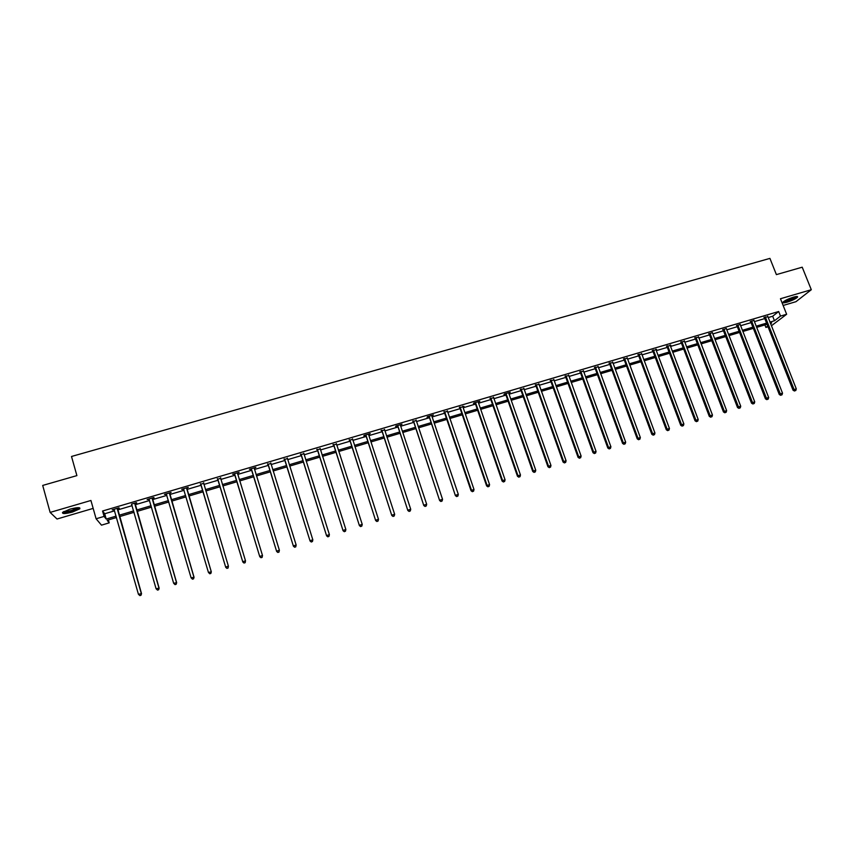 <?xml version="1.0" encoding="UTF-8"?>
<svg xmlns="http://www.w3.org/2000/svg" width="854" height="854" viewBox="0 0 854 854"><rect width="100%" height="100%" fill="white"/><g stroke="black" fill="none" stroke-linecap="round" stroke-linejoin="round"><path stroke-width="1.28" d="M72.537 512.026L79.796 508.824C80.5 507.18 77.191 507.297 69.889 509.176L62.609 512.389C61.936 514.033 65.256 513.916 72.537 512.026M787.121 302.167C792.16 300.544 795.608 298.889 797.487 297.203C798.084 296.263 796.739 296.242 793.451 297.149C788.402 298.793 784.943 300.448 783.075 302.113C782.488 303.063 783.833 303.085 787.121 302.167M108.383 519.937L109.205 522.851L101.487 525.157L96.096 518.773L104.081 516.414L106.206 519.072L116.123 516.126M783.139 305.465L795.949 301.686L811.3 289.719L802.216 267.195L776.393 274.614L769.924 258.388L71.512 456.474L76.892 475.614L42.7 485.435L50.13 512.411L57.026 519.018L93.171 508.397M768.13 317.581L772.678 316.236L778.688 311.507L780.503 316.087L786.641 314.272L771.375 325.801M768.024 326.794L765.878 327.434L767.714 326.004M764.896 324.936L765.878 327.434M778.688 311.507L102.555 511.023L104.7 513.756L114.607 510.831M117.606 509.945L132.146 505.643M135.081 504.778L149.557 500.497M152.439 499.643L166.872 495.373M169.69 494.541L184.069 490.292M186.834 489.47L201.149 485.243M203.892 484.431L218.09 480.226M220.855 479.414L234.935 475.251M237.722 474.418L251.674 470.298M254.481 469.465L268.305 465.377M271.134 464.544L284.841 460.487M287.681 459.644L301.259 455.63M304.131 454.787L317.592 450.805M320.474 449.951L333.818 446.001M336.722 445.147L349.948 441.24M352.873 440.376L365.982 436.501M368.917 435.625L381.919 431.782M384.876 430.907L397.75 427.096M400.729 426.221L413.496 422.442M416.485 421.556L429.146 417.819M432.156 416.933L444.699 413.219M447.72 412.322L460.157 408.65M463.199 407.742L475.529 404.102M478.592 403.195L490.804 399.587M493.879 398.679L505.995 395.092M509.091 394.174L521.089 390.63M524.196 389.712L536.098 386.189M539.226 385.271L551.022 381.781M554.161 380.852L565.86 377.393M569.01 376.454L580.603 373.027M583.773 372.098L595.27 368.693M598.451 367.754L609.841 364.38M613.044 363.441L624.338 360.1M627.551 359.15L638.739 355.84M641.973 354.88L653.075 351.602M656.31 350.642L667.316 347.386M670.571 346.425L681.481 343.201M684.748 342.23L695.562 339.038M698.839 338.067L709.557 334.896M712.855 333.925L723.487 330.776M726.797 329.804L737.333 326.687M740.653 325.705L751.093 322.62M754.434 321.627L764.789 318.563M767.767 316.663L764.309 317.677M754.007 320.229L750.613 321.723M740.237 324.296L736.853 325.79M726.38 328.395L723.007 329.89M712.439 332.505L709.087 333.999M698.487 337.127L695.081 338.141M684.385 341.301L681.001 342.294M670.166 344.995L670.828 345.304L666.835 346.478M655.904 349.211L656.609 349.51L652.595 350.695M641.621 353.93L638.269 354.922M627.199 358.2L623.858 359.182M612.692 362.48L609.372 363.462M598.099 366.793L594.79 367.775M583.421 371.127L580.133 372.109M568.668 375.493L565.38 376.465M565.679 376.379L566.287 376.198M553.819 379.881L550.552 380.841M550.83 380.756L551.428 380.585M538.885 384.289L535.629 385.25M535.906 385.175L536.483 385.005M523.854 388.73L520.62 389.691M520.887 389.605L521.442 389.445M508.706 392.691L508.76 393.235L510.276 392.232L504.447 393.95L503.945 394.612L505.525 394.153M505.781 394.078L506.315 393.918M493.537 397.686L490.335 398.637M478.219 401.7L478.261 402.245L479.809 401.231L473.906 402.971L473.468 403.622L475.059 403.152M462.825 406.237L462.879 406.792L464.01 406.419L459.687 407.689M447.389 411.329L444.229 412.258M431.782 415.418L431.825 415.962L433.405 414.937L427.395 416.709L427.053 417.339L428.676 416.859M416.154 420.563L413.026 421.481M400.366 424.694L400.409 425.249L402.01 424.214L395.925 426.007L395.648 426.616L397.281 426.135M384.546 429.904L381.45 430.811M368.565 434.088L368.597 434.654L370.22 433.597L364.071 435.412L363.857 436.01L365.512 435.519M352.542 439.351L349.489 440.258M336.391 444.123L333.359 445.019M320.154 448.926L317.133 449.823M303.8 453.752L300.8 454.648M287.36 458.619L284.371 459.495M270.814 463.508L267.846 464.384M254.214 467.864L254.161 468.44L255.88 467.373L249.453 469.273L251.215 469.294M237.444 473.362L239.131 472.315L232.662 474.226L234.476 474.248M220.631 478.336L217.631 479.222M203.7 483.343L200.69 484.229M186.663 488.371L188.275 487.346L181.678 489.289L183.642 489.267M169.519 493.431L171.11 492.416L164.47 494.37L166.477 494.338M152.279 498.533L154.072 497.999L153.827 497.519L147.155 499.494L149.204 499.441M134.921 503.657L136.725 503.123L136.437 502.654L131.463 504.127M117.446 508.824L119.261 508.29L118.941 507.82L112.184 509.817L114.308 509.753M96.096 518.773L90.93 500.476L50.13 512.411M102.555 511.023L104.081 516.414M811.3 289.719L780.46 298.74L786.641 314.272M116.518 517.513L107.177 520.289L109.205 522.851M770.586 323.783L771.706 322.908L770.393 323.303M767.041 324.296L756.687 327.37M753.345 328.363L742.895 331.469M739.575 332.452L729.038 335.59M725.729 336.572L715.097 339.721M711.798 340.703L701.07 343.895M697.793 344.867L686.968 348.08M683.702 349.051L672.792 352.296M669.536 353.257L658.519 356.524M655.285 357.495L644.172 360.794M640.948 361.754L629.75 365.074M626.526 366.035L615.232 369.387M612.03 370.337L600.64 373.721M597.448 374.671L585.951 378.087M582.78 379.027L571.187 382.475M568.027 383.414L556.328 386.883M553.178 387.823L541.383 391.324M538.255 392.253L526.352 395.786M523.235 396.715L511.226 400.28M508.13 401.199L496.014 404.796M492.939 405.714L480.717 409.344M477.653 410.251L465.323 413.912M462.27 414.82L449.834 418.513M446.802 419.41L434.248 423.146M431.238 424.032L418.577 427.801M415.588 428.687L402.81 432.476M399.832 433.362L386.947 437.195M383.99 438.07L370.988 441.934M368.042 442.81L354.922 446.706M351.997 447.571L338.771 451.499M335.868 452.364L322.513 456.335M319.631 457.189L306.159 461.192M303.287 462.046L289.698 466.081M286.848 466.924L273.141 470.992M270.312 471.835L256.478 475.945M253.67 476.778L239.707 480.93M236.921 481.752L222.841 485.937M220.065 486.759L205.857 490.975M203.113 491.797L188.787 496.046M186.023 496.868L171.633 501.149M168.814 501.981L154.371 506.273M151.489 507.127L137.003 511.429M134.057 512.304L119.517 516.627M769.924 322.118L774.471 320.762L780.503 316.087M119.122 515.24L133.662 510.927M136.597 510.051L151.094 505.749M153.976 504.895L168.409 500.615M171.238 499.771L185.617 495.512M188.382 494.69L202.708 490.442M205.451 489.62L219.659 485.403M222.424 484.581L236.505 480.407M239.291 479.574L253.254 475.432M256.061 474.6L269.896 470.501M272.725 469.657L286.432 465.59M289.282 464.747L302.871 460.712M305.732 459.858L319.204 455.865M322.086 455.011L335.441 451.051M338.344 450.186L351.581 446.258M354.495 445.393L367.615 441.497M370.561 440.621L383.553 436.768M386.52 435.892L399.405 432.071M402.383 431.185L415.151 427.395M418.15 426.509L430.8 422.751M433.821 421.855L446.364 418.129M449.396 417.232L461.833 413.539M464.886 412.631L477.205 408.981M480.268 408.073L492.491 404.444M495.576 403.526L507.692 399.928M510.788 399.01L522.787 395.455M525.904 394.527L537.806 390.993M540.934 390.064L552.73 386.563M555.879 385.634L567.579 382.165M570.728 381.226L582.332 377.788M585.502 376.838L596.999 373.433M600.181 372.483L611.581 369.109M614.784 368.149L626.078 364.797M629.291 363.847L640.489 360.527M643.724 359.566L654.826 356.267M658.071 355.307L669.066 352.04M672.333 351.079L683.243 347.834M686.509 346.863L697.323 343.66M700.611 342.689L711.339 339.497M714.627 338.526L725.259 335.366M728.569 334.384L739.116 331.256M742.436 330.274L752.886 327.167M756.217 326.185L766.572 323.111M772.678 316.236L774.471 320.762M104.7 513.756L106.206 519.072M765.59 317.336L764.608 318.126L793.046 390.214L794.092 389.573L765.291 316.898M794.914 390.769L795.8 390.491L794.914 390.769L794.092 389.573L796.291 388.88L767.703 316.183M764.608 318.126L763.967 317.293M793.046 390.214L794.498 391.025M795.8 390.491L796.291 388.88M783.097 302.092C788.199 301.387 792.886 299.53 797.156 296.509L797.166 296.498M796.355 296.509L796.387 296.519C796.483 297.95 784.463 302.711 783.662 301.569M784.41 301.056L795.49 296.648M78.675 507.66L78.653 507.874C78.066 508.803 75.889 509.838 72.131 510.991C67.103 512.357 64.146 512.646 63.26 511.877M63.986 511.45C65.416 511.802 68.053 511.439 71.896 510.372L77.842 507.66M62.491 512.507C64.263 512.944 67.53 512.496 72.302 511.172L79.657 507.81M751.872 321.392L750.922 322.171L779.286 394.516L780.31 393.875L751.573 320.955M781.143 395.071L782.029 394.804L781.143 395.071L780.31 393.875L782.52 393.182L754.082 320.741M750.922 322.171L750.271 321.339M779.286 394.516L780.737 395.327M782.029 394.804L782.52 393.182M738.091 325.47L737.151 326.239L765.44 398.839L766.444 398.199L737.781 325.022M767.287 399.405L768.184 399.128L767.287 399.405L766.444 398.199L768.675 397.505L740.301 324.808M737.151 326.239L736.511 325.395M765.44 398.839L766.892 399.661M768.184 399.128L768.675 397.505M724.213 329.569L723.306 330.327L751.531 403.184L752.502 402.554L723.914 329.121M753.356 403.761L754.253 403.483L753.356 403.761L752.502 402.554L754.744 401.86L726.444 328.907M723.306 330.327L722.665 329.495M751.531 403.184L752.961 404.006M754.253 403.483L754.744 401.86M710.272 333.69L709.386 334.448L737.525 407.55L738.475 406.931L709.973 333.241M739.34 408.137L740.247 407.86L739.34 408.137L738.475 406.931L740.728 406.226L712.514 333.028M709.386 334.448L708.735 333.604M737.525 407.55L738.966 408.383M740.247 407.86L740.728 406.226M696.245 337.832L695.391 338.579L723.445 411.948L724.373 411.34L695.935 337.383M725.249 412.546L726.156 412.258L725.249 412.546L724.373 411.34L726.637 410.625L698.433 336.647M695.391 338.579L694.74 337.736M723.445 411.948L724.875 412.792M726.156 412.258L726.637 410.625M682.132 342.006L681.3 342.742L709.29 416.368L710.186 415.77L681.834 341.547M711.072 416.976L711.98 416.688L711.072 416.976L710.186 415.77L712.46 415.055L684.342 340.81M681.3 342.742L680.649 341.899M709.29 416.368L710.709 417.211M711.98 416.688L712.46 415.055M667.945 346.19L667.145 346.937L695.049 420.819L695.914 420.221L667.647 345.742M696.811 421.428L697.729 421.139L696.811 421.428L695.914 420.221L698.209 419.506L670.23 345.518M667.145 346.937L666.494 346.083M695.049 420.819L696.458 421.662M697.729 421.139L698.209 419.506M653.673 350.407L652.894 351.143L680.723 425.292L681.567 424.705L653.374 349.959M682.474 425.911L683.392 425.623L682.474 425.911L681.567 424.705L683.873 423.979L655.968 349.734M652.894 351.143L652.242 350.289M680.723 425.292L682.132 426.146M683.392 425.623L683.873 423.979M639.326 354.656L638.568 355.381L666.312 429.786L667.134 429.21L639.027 354.196M668.041 430.416L668.97 430.128L668.041 430.416L667.134 429.21L669.451 428.484L641.567 353.449M638.568 355.381L637.917 354.527M666.312 429.786L667.721 430.651M668.97 430.128L669.451 428.484M624.893 358.915L624.167 359.641L651.815 434.312L652.605 433.736L624.584 358.456M653.534 434.953L654.474 434.665L653.534 434.953L652.605 433.736L654.943 433.01L627.146 357.709M624.167 359.641L623.505 358.776M651.815 434.312L653.225 435.177M654.474 434.665L654.943 433.01M610.375 363.206L609.671 363.921L637.244 438.871L638.002 438.305L610.066 362.747M638.941 439.511L639.881 439.223L638.941 439.511L638.002 438.305L640.351 437.568L612.649 361.989M609.671 363.921L609.019 363.057M637.244 438.871L638.632 439.735M639.881 439.223L640.351 437.568M595.772 367.519L595.099 368.234L622.577 443.45L623.313 442.884L595.462 367.06M624.263 444.101L625.203 443.802L624.263 444.101L623.313 442.884L625.672 442.148L598.056 366.302M595.099 368.234L594.437 367.369M622.577 443.45L623.964 444.326M625.203 443.802L625.672 442.148M580.88 371.522L580.24 372.227L581.072 371.864L580.432 372.568L607.824 448.051L608.539 447.496L580.773 371.405M609.5 448.713L610.439 448.414L609.5 448.713L608.539 447.496L610.909 446.759L583.378 370.636M580.24 372.227L579.781 371.693M607.824 448.051L609.212 448.937M610.439 448.414L610.909 446.759M566.298 376.23L565.69 376.924L592.986 452.684L593.669 452.14L565.999 375.771M594.64 453.357L595.59 453.058L594.64 453.357L593.669 452.14L596.06 451.392L568.625 374.991M565.69 376.924L565.028 376.048M592.986 452.684L594.363 453.57M595.59 453.058L596.06 451.392M551.438 380.617L550.851 381.311L578.062 457.349L578.713 456.815L551.14 380.158M579.695 458.032L580.656 457.723L579.695 458.032L578.713 456.815L581.115 456.057L553.776 379.379M550.851 381.311L550.2 380.436M578.062 457.349L579.439 458.246M580.656 457.723L581.115 456.057M536.493 385.037L535.928 385.72L563.053 462.035L563.672 461.502L536.184 384.578M564.665 462.729L565.636 462.42L564.665 462.729L563.672 461.502L566.085 460.754L538.842 383.788M535.928 385.72L535.277 384.844M563.053 462.035L564.419 462.932M565.636 462.42L566.085 460.754M521.452 389.477L520.919 390.161L547.948 466.754L548.535 466.231L521.143 389.018M549.549 467.448L550.52 467.149L549.549 467.448L548.535 466.231L550.969 465.473L523.822 388.228M520.919 390.161L520.267 389.275M547.948 466.754L549.303 467.661M550.52 467.149L550.969 465.473M506.326 393.95L505.824 394.623L532.747 471.493L533.312 470.981L506.016 393.481M534.326 472.209L535.309 471.899L534.326 472.209L533.312 470.981L535.757 470.223L508.76 393.235M505.824 394.623L505.173 393.737M532.747 471.493L534.102 472.411M535.309 471.899L535.757 470.223M491.114 398.444L490.634 399.106L517.471 476.265L517.994 475.763L490.804 397.975M519.029 476.991L520.011 476.681L519.029 476.991L517.994 475.763L520.46 474.995L493.505 397.185M490.634 399.106L489.982 398.22M517.471 476.265L518.816 477.183M520.011 476.681L520.46 474.995M475.806 402.971L475.358 403.622L502.088 481.069L502.59 480.578L475.497 402.501M503.636 481.795L504.618 481.485L503.636 481.795L502.59 480.578L505.066 479.799L478.261 402.245M475.358 403.622L474.707 402.736M502.088 481.069L503.433 481.998M504.618 481.485L505.066 479.799M460.402 407.518L459.996 408.169L486.62 485.905L487.09 485.414L460.092 407.048M488.146 486.641L489.139 486.332L488.146 486.641L487.09 485.414L489.577 484.634L462.879 406.792M459.996 408.169L459.335 407.273M486.62 485.905L487.954 486.833M489.139 486.332L489.577 484.634M444.913 412.098L444.528 412.738L471.056 490.762L471.493 490.281L444.603 411.628M472.561 491.509L473.564 491.199L472.561 491.509L471.493 490.281L474.002 489.502L447.357 410.817M444.528 412.738L443.866 411.841M471.056 490.762L472.379 491.701M473.564 491.199L474.002 489.502M429.327 416.709L455.395 495.651L429.018 416.229M456.879 496.409L457.893 496.089L456.879 496.409L455.801 495.181L458.32 494.391L431.825 415.962M428.975 417.339L428.313 416.442M455.395 495.651L456.719 496.59M457.893 496.089L458.32 494.391M413.646 421.342L439.639 500.572L413.336 420.862M441.102 501.341L442.116 501.02L441.102 501.341L440.013 500.113L442.553 499.323L416.122 420.04M413.336 421.961L412.674 421.065M439.639 500.572L440.952 501.522M442.116 501.02L442.553 499.323M397.868 425.997L423.787 505.525L397.569 425.516M425.239 506.294L426.253 505.974L425.239 506.294L424.128 505.066L426.68 504.276L400.409 425.249M397.59 426.616L396.929 425.708M423.787 505.525L425.1 506.475M426.253 505.974L426.68 504.276M382.005 430.694L407.838 510.5L381.695 430.213M409.269 511.29L410.294 510.97L409.269 511.29L408.148 510.062L410.721 509.262L384.513 429.381M381.749 431.291L381.087 430.384M407.838 510.5L409.141 511.461M410.294 510.97L410.721 509.262M366.035 435.412L391.794 515.506L365.726 434.921M393.203 516.307L394.238 515.987L393.203 516.307L392.071 515.079L394.655 514.268L368.597 434.654M365.822 435.999L365.16 435.092M391.794 515.506L393.096 516.478M394.238 515.987L394.655 514.268M349.969 440.152L375.653 520.556L349.67 439.671M377.041 521.356L378.076 521.036L377.041 521.356L375.899 520.129L378.493 519.317L352.521 438.828M349.788 440.739L349.126 439.831M375.653 520.556L376.945 521.527M378.076 521.036L378.493 519.317M333.807 444.934L359.406 525.626L333.508 444.443M360.772 526.438L361.818 526.117L360.772 526.438L359.619 525.21L362.235 524.399L336.369 443.6M333.658 445.51L332.996 444.592M359.406 525.626L360.687 526.608M361.818 526.117L362.235 524.399M317.549 449.738L343.062 530.729L317.24 449.247M344.408 531.551L345.454 531.231L344.408 531.551L343.233 530.323L345.87 529.501L320.133 448.393M317.432 450.304L316.77 449.385M343.062 530.729L344.333 531.711M345.454 531.231L345.87 529.501M301.184 454.574L326.612 535.864L300.886 454.082M327.936 536.696L328.993 536.376L327.936 536.696L326.751 535.469L329.398 534.647L303.789 453.218M301.11 455.129L300.437 454.211M326.612 535.864L327.883 536.856M328.993 536.376L329.398 534.647M284.724 459.441L310.066 541.03L284.414 458.94M311.368 541.884L312.425 541.543L311.368 541.884L310.173 540.646L312.831 539.813L287.339 458.086M284.681 459.986L284.008 459.068M310.066 541.03L311.326 542.034M312.425 541.543L312.831 539.813M268.156 464.33L293.413 546.229L267.857 463.839M294.683 547.094L293.477 545.855L296.157 545.023L295.73 546.902L294.683 547.094L295.73 546.902M270.793 462.964L296.157 545.023L295.762 546.752M268.145 464.875L267.483 463.946M293.413 546.229L294.662 547.243M251.492 469.252L276.653 551.471L251.183 468.761M277.913 552.335L276.685 551.108L279.386 550.264L278.97 552.143L277.913 552.335L278.97 552.143M254.14 467.885L279.386 550.264L278.991 551.994M251.514 469.796L250.852 468.857M276.653 551.471L277.892 552.485M234.722 474.216L259.787 556.733L234.412 473.714M261.025 557.609L259.787 556.381L262.498 555.527L262.103 557.416L261.025 557.609L262.103 557.416M237.391 472.838L262.498 555.527L262.103 557.278M234.786 474.739L234.113 473.799M237.508 472.806L237.433 473.49M259.787 556.733L261.025 557.747M217.845 479.201L242.824 562.028L217.535 478.699M244.03 562.925L242.771 561.686L245.504 560.832L245.141 562.722L244.03 562.925L245.141 562.722M220.535 477.813L245.504 560.832L245.119 562.583M217.941 479.713L217.268 478.774M220.684 477.77L220.599 478.56M242.824 562.028L244.041 563.064M200.861 484.218L225.744 567.366L200.551 483.716M226.929 568.262L225.659 567.035L228.413 566.17L228.061 568.059L226.929 568.262L228.061 568.059M203.572 482.83L228.413 566.17L228.029 567.921M201 484.73L200.327 483.78M203.764 482.766L203.679 483.716M225.744 567.366L226.961 568.401M209.764 573.771L210.863 573.429L209.764 573.771L208.429 572.415L183.461 488.766M209.71 573.642L208.429 572.415L211.312 571.87L186.727 487.805M186.492 487.869L211.205 571.55L210.821 573.301M183.856 489.555L183.268 488.819M210.863 573.429L211.312 571.87M192.46 579.183L193.57 578.831L192.46 579.183L191.093 577.827L166.263 493.847M192.396 579.055L191.093 577.827L194.039 577.261L169.594 492.865M169.316 492.939L193.879 576.952L193.506 578.713M166.615 494.509L166.114 493.89M193.57 578.831L194.039 577.261M175.038 584.627L176.159 584.275L175.038 584.627L173.65 583.271L148.959 498.96M174.963 584.51L173.65 583.271L176.65 582.695L152.343 497.957M152.033 498.053L176.458 582.396L176.084 584.157M149.279 499.526L148.842 498.992M176.159 584.275L176.65 582.695M157.51 590.103L158.641 589.751L157.51 590.103L156.09 588.748L131.537 504.106M157.414 589.986L156.09 588.748L159.143 588.16L134.985 503.081M134.633 503.187L158.908 587.872L158.545 589.634M158.641 589.751L159.143 588.16M139.875 595.612L141.006 595.259L139.875 595.612L138.423 594.267L114.009 509.283M139.757 595.505L138.423 594.267L141.529 593.658L117.521 508.247M117.126 508.365L141.262 593.381L140.899 595.153M141.006 595.259L141.529 593.658M765.387 317.015L764.415 317.795M751.68 321.072L750.719 321.841M737.888 325.139L736.959 325.918M724.021 329.238L723.114 330.007M710.069 333.359L709.194 334.117M696.042 337.501L695.188 338.259M681.94 341.675L681.108 342.422M667.753 345.859L666.942 346.607M653.481 350.076L652.702 350.813M639.123 354.314L638.376 355.05M624.69 358.584L623.964 359.31M610.172 362.875L609.478 363.59M595.569 367.188L594.896 367.893M566.106 375.888L565.487 376.582M551.246 380.286L550.659 380.969M536.291 384.695L535.736 385.378M521.26 389.146L520.726 389.819M506.123 393.609L505.632 394.281L506.144 393.619M490.911 398.103L490.442 398.765M475.603 402.629L475.166 403.28M460.199 407.177L459.794 407.817M444.71 411.756L444.336 412.386M429.124 416.357L428.783 416.987M413.453 420.99L413.133 421.609M397.676 425.644L397.398 426.263M381.802 430.341L381.557 430.939M365.843 435.06L365.619 435.647M349.777 439.799L349.596 440.386M333.615 444.571L333.466 445.158M317.357 449.375L317.24 449.951M300.992 454.211L300.907 454.776M284.531 459.078L284.478 459.633M267.964 463.968L267.953 464.512M251.289 468.889L251.322 469.433M797.487 297.203L797.209 296.498M566.277 376.155L565.658 376.849M551.374 380.478L550.787 381.162M536.387 384.834L535.832 385.506M521.314 389.21L520.78 389.883"/></g></svg>
